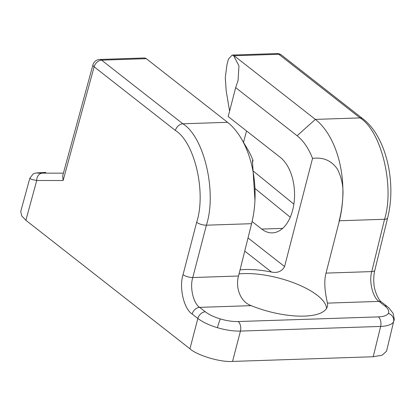 <?xml version="1.0" encoding="UTF-8"?>
<svg xmlns="http://www.w3.org/2000/svg" width="415" height="415" viewBox="0 0 415 415"><rect width="100%" height="100%" fill="white"/><g stroke="black" fill="none" stroke-linecap="round" stroke-linejoin="round"><path stroke-width="0.62" d="M238.179 321.542A7.211 4.275 -91.9 0 1 240.441 331.087L232.55 361.424L373.215 356.75L382.184 355.199L386.578 351.126L393.565 321.864C391.843 324.597 387.532 326.123 380.633 326.429L240.441 331.087C233.401 331.243 225.734 330.117 217.444 327.71C209.207 325.22 202.67 322.133 197.836 318.455L192.166 314.015C183.871 308.942 178.881 287.393 183.046 274.647L196.658 222.305C206.385 192.57 194.739 142.288 175.379 130.45A7.211 5.203 -51.9 0 1 182.859 123.794C204.222 136.862 217.107 192.368 206.395 225.189L192.783 277.536C189.603 287.19 193.354 303.515 199.641 307.359L205.311 311.8C209.041 314.648 214.078 317.034 220.432 318.959C226.829 320.816 232.742 321.677 238.179 321.542L378.376 316.889C383.693 316.661 387.013 315.493 388.347 313.382C389.467 311.209 388.253 308.698 384.7 305.839L379.03 301.399C372.763 297.555 368.779 281.24 371.757 271.592L384.56 219.27L339.387 220.77L326.029 273.112C322.969 284.291 326.564 298.899 327.451 303.116A54.541 19.547 -165.5 0 1 327.378 306.472A54.541 19.547 -165.5 0 1 304.304 316.106A54.541 19.547 -165.5 0 1 251.225 305.648C240.103 301.793 235.326 287.258 238.516 276.017L251.449 224.23A54.541 19.547 14.5 0 0 251.532 224.292M252.424 162.696L253.02 160.392L252.419 160.615L254.95 200.352C254.556 208.745 253.389 216.703 251.449 224.23M240.067 269.838A54.541 19.547 -165.5 0 1 244.834 269.522A54.541 19.547 -165.5 0 1 271.535 272.064L244.783 251.111M326.543 308.428A54.541 19.547 14.5 0 0 298.006 284.529A54.541 19.547 14.5 0 0 243.781 273.599A54.541 19.547 14.5 0 0 239.045 273.905M175.379 130.45L94.132 66.805L63.122 180.52L36.733 180.489L31.587 179.415L29.802 178.289L20.75 211.489L21.658 215.841L25.88 220.287L189.946 348.792L197.836 318.455A7.211 5.203 -51.9 0 1 205.311 311.8M25.88 220.287L36.733 180.489A7.211 5.794 -89.9 0 1 42.377 173.143L63.402 173.169M339.387 220.77A76.63 45.411 -91.9 0 0 342.769 197.431C343.687 187.284 341.872 177.802 337.322 168.988C331.367 160.501 323.103 156.974 312.537 158.416A59.049 34.99 -91.9 0 0 297.104 135.752L235.668 87.627L228.188 116.558L280.301 157.373A39.669 23.505 88.1 0 1 292.653 210.166A39.669 23.505 88.1 0 1 272.344 232.872A39.669 23.505 88.1 0 1 261.756 229.08L252.107 221.527M243.517 142.345L246.541 130.933M339.237 221.377L339.045 221.32C341.047 213.756 342.292 205.793 342.769 197.431A76.63 45.411 -91.9 0 0 315.369 119.39L234.117 55.75L232.187 55.065L228.426 59.138L226.979 64.59L225.272 77.615L226.211 90.999L229.594 111.116M248.087 237.977L284.571 266.549C281.961 271.379 277.619 273.22 271.535 272.064M99.683 59.464L144.373 57.976L145.79 58.302L146.293 58.665L101.608 60.154A7.211 4.275 -91.9 0 0 99.683 59.464A7.211 7.211 0 0 0 92.965 64.771L62.665 175.882L63.122 180.52M253.02 160.392A59.049 34.99 -91.9 0 0 248.186 150.272L241.297 138.584A76.63 45.411 88.1 0 1 254.95 200.352A76.63 45.411 88.1 0 1 251.563 223.69L206.395 225.189A7.211 2.5 14.6 0 1 196.658 222.305M146.293 58.665L227.544 122.311L182.859 123.794L101.608 60.154A7.211 5.203 -51.9 0 0 94.132 66.805A7.211 2.594 -164.7 0 1 92.965 64.771M232.55 361.424C220.754 362.445 197.322 355.499 189.946 348.792M251.412 224.297L251.563 223.69M235.668 87.627L238.06 80.458L238.962 65.897L233.5 55.387M297.104 135.752L315.369 119.39L360.054 117.907A7.211 5.203 128.1 0 1 362.819 118.747C385.955 136.13 396.766 182.315 387.615 217.963A7.211 2.578 -166.3 0 1 384.56 219.27C394.79 186.465 381.375 130.974 360.054 117.907L278.802 54.266L234.117 55.75M227.544 122.311A76.63 45.411 88.1 0 1 241.297 138.584M284.571 266.549L312.537 158.416M220.432 318.959A7.211 0.659 106.5 0 0 217.444 327.71M388.347 313.382A7.211 6.702 29.8 0 1 393.565 321.864M393.996 320.785L394.25 319.28L393.119 313.299L388.694 307.702L387.46 306.685A7.211 5.203 128.1 0 0 384.7 305.839M45.697 172.479A7.211 4.275 88.1 0 1 45.785 172.474A7.211 4.275 88.1 0 1 45.873 172.469L45.52 172.484C35.042 172.873 33.989 173.091 42.377 173.143M45.52 172.484A7.211 4.389 -91.9 0 0 45.427 172.484L37.018 172.879L34.201 173.439L33.159 173.937L29.802 178.289M253.518 171.234L293.867 204.164M282.662 228.385L261.756 229.08M290.256 217.247L255.002 188.477M45.427 172.484L45.873 172.469M373.215 356.75L380.633 326.429A7.211 4.275 -91.9 0 0 378.376 316.889M183.046 274.647A7.211 2.5 14.6 0 0 192.783 277.536L238.516 276.017M251.225 305.648L199.641 307.359A7.211 5.203 -51.9 0 0 192.166 314.015M276.878 53.577A7.211 4.275 88.1 0 1 278.802 54.266A7.211 5.203 128.1 0 1 281.567 55.107A7.211 7.211 0 0 0 276.878 53.577L232.187 55.06M326.029 273.112L371.757 271.592A7.211 2.578 -166.3 0 0 374.818 270.279L387.615 217.963M374.818 270.279C373.785 274.559 373.495 279.103 373.951 283.901C373.982 289.099 378.029 300.128 381.795 302.239A7.211 5.203 128.1 0 0 379.03 301.399L327.451 303.116M381.795 302.239L387.46 306.685M362.819 118.747L281.567 55.107"/></g></svg>
